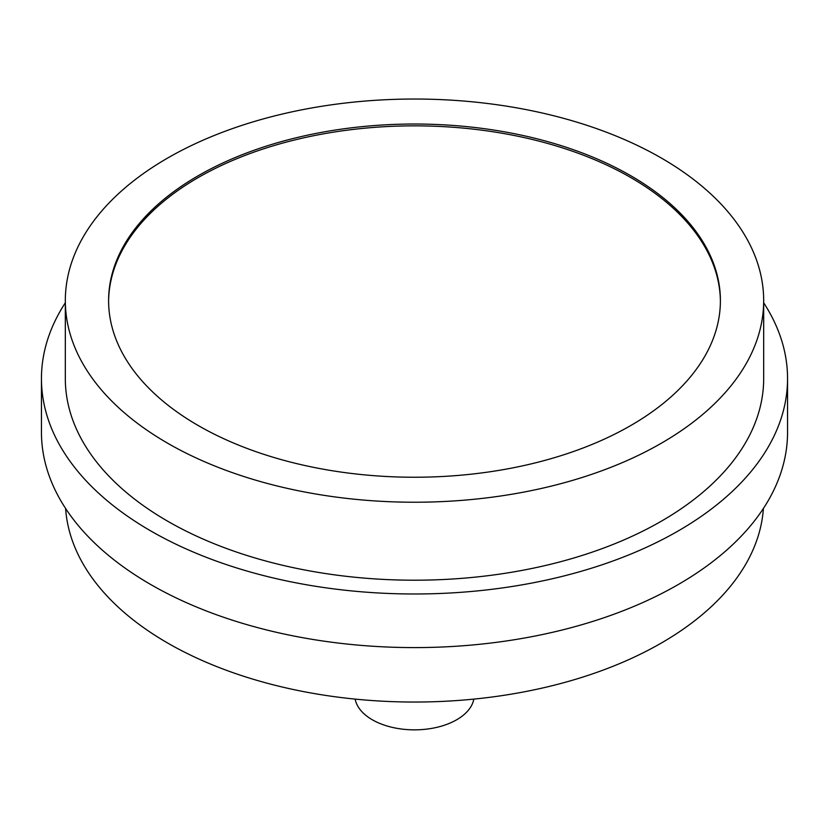 <?xml version="1.0" encoding="UTF-8"?>
<svg xmlns="http://www.w3.org/2000/svg" width="829" height="829" viewBox="0 0 829 829"><rect width="100%" height="100%" fill="white"/><g stroke="black" fill="none" stroke-linecap="round" stroke-linejoin="round"><path stroke-width="1.24" d="M65.605 508.457A349.175 201.592 0 0 0 167.593 642.993A349.175 201.592 0 0 0 541.689 688.194A349.175 201.592 0 0 0 763.395 508.457M65.325 302.792A373.05 215.374 0 0 0 41.45 378.604L41.45 432.22A373.05 215.374 0 0 0 150.712 584.518A373.05 215.374 0 0 0 557.264 631.201A373.05 215.374 0 0 0 787.55 432.22L787.55 378.604A373.05 215.374 0 0 0 763.675 302.792M41.45 378.604A373.05 215.374 0 0 0 150.712 530.902A373.05 215.374 0 0 0 557.264 577.595A373.05 215.374 0 0 0 787.55 378.604M763.675 300.637L763.675 378.604A349.175 201.592 180 0 1 548.124 564.86A349.175 201.592 180 0 1 167.593 521.161A349.175 201.592 180 0 1 65.325 378.604L65.325 300.637A349.175 201.592 0 0 0 167.593 443.183A349.175 201.592 0 0 0 548.124 486.882A349.175 201.592 0 0 0 763.675 300.637A349.175 201.592 0 0 0 661.407 158.08A349.175 201.592 0 0 0 280.876 114.381A349.175 201.592 0 0 0 65.325 300.637M630.807 175.748A305.901 176.608 180 0 1 720.401 300.637A305.901 176.608 180 0 1 531.565 463.794A305.901 176.608 180 0 1 198.193 425.515A305.901 176.608 180 0 1 108.599 300.637A305.901 176.608 180 0 1 297.435 137.469A305.901 176.608 180 0 1 630.807 175.748M720.401 301.549A305.901 176.608 0 0 0 630.807 177.572A305.901 176.608 0 0 0 298.171 139.117A305.901 176.608 0 0 0 108.599 301.549M355.164 699.106A59.688 34.466 0 0 0 372.294 719.759A59.688 34.466 0 0 0 434.323 727.893A59.688 34.466 0 0 0 473.836 699.106"/></g></svg>
